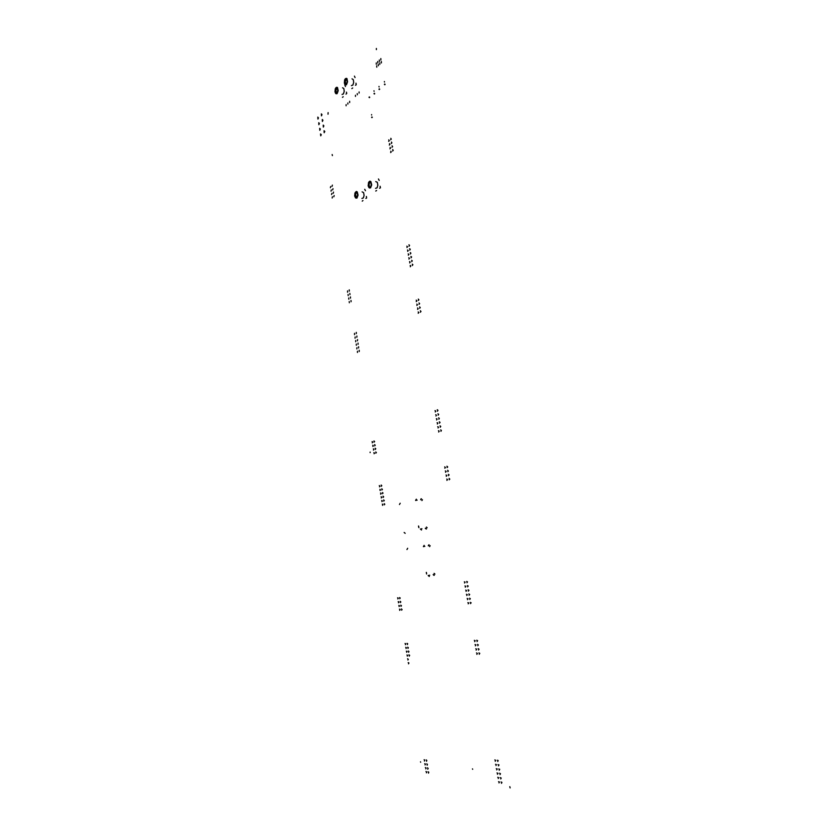 <?xml version="1.0" encoding="UTF-8"?>
<svg xmlns="http://www.w3.org/2000/svg" width="832" height="832" viewBox="0 0 832 832"><rect width="100%" height="100%" fill="white"/><g stroke="black" fill="none" stroke-linecap="round" stroke-linejoin="round"><path stroke-width="1.25" d="M509.766 786.614L510.099 787.925L509.766 786.614M500.729 778.929L501.186 778.003L500.292 777.639M501.488 783.297L501.935 782.361L501.041 782.007M499.98 774.571L500.438 773.646L499.543 773.282M498.482 765.866L498.94 764.941L498.056 764.577M499.231 770.214L499.689 769.288L498.794 768.924M470.517 603.647L471.068 602.805L470.246 602.358M469.071 595.275L469.622 594.433L468.811 593.986M469.799 599.456L470.34 598.614L469.529 598.166M479.274 654.254L479.752 653.359L478.941 652.881M497.734 761.519L498.191 760.594L497.307 760.23M477.079 641.545L477.578 640.661L476.757 640.193M478.535 650.01L479.024 649.116L478.213 648.648M495.986 765.575L496.434 764.65L495.56 764.286M476.871 654.316L477.35 653.422L476.538 652.954M495.238 761.238L495.695 760.323L494.811 759.949M498.222 778.596L498.67 777.67L497.786 777.306M498.971 782.943L499.418 782.018L498.534 781.664M496.725 769.912L497.182 768.986L496.298 768.622M497.474 774.249L497.921 773.323L497.047 772.97M476.143 650.094L476.622 649.199L475.81 648.731M477.807 645.778L478.296 644.894L477.485 644.415M475.415 645.871L475.904 644.987L475.082 644.509M468.156 603.876L468.697 603.023L467.886 602.586M474.687 641.649L475.176 640.765L474.365 640.297M466.721 595.525L467.262 594.682L466.45 594.235M467.438 599.695L467.979 598.853L467.168 598.416M448.479 475.686L449.062 474.864L448.323 474.365M447.075 467.563L447.689 466.918L446.93 466.232M447.782 471.619L448.386 470.974L447.626 470.298M468.354 591.094L468.905 590.252L468.094 589.805M449.176 479.752L449.779 479.107L449.02 478.431M466.918 582.743L467.47 581.911L466.658 581.454M438.142 415.189L438.651 414.315L437.923 413.816M420.326 312.156L420.94 311.522L420.337 310.773M437.455 411.174L437.954 410.301L437.237 409.812M440.222 427.232L440.721 426.358L439.993 425.859M440.908 431.257L441.407 430.373L440.679 429.884M438.838 419.193L439.338 418.319L438.61 417.83M439.525 423.207L440.024 422.334L439.296 421.845M466.003 591.354L466.554 590.512L465.743 590.075M467.636 586.914L468.187 586.082L467.376 585.634M465.286 587.194L465.837 586.352L465.026 585.905M446.222 476.299L446.805 475.488L446.066 474.978M464.568 583.034L465.119 582.202L464.318 581.755M444.829 468.198L445.432 467.563L444.683 466.877M445.526 472.254L446.108 471.432L445.37 470.933M435.937 415.99L436.436 415.116L435.708 414.617M418.205 313.258L418.808 312.634L418.205 311.886M435.25 411.986L435.75 411.112L435.032 410.623M437.996 427.991L438.495 427.118L437.767 426.629M438.682 432.006L439.182 431.132L438.454 430.643M436.623 419.983L437.122 419.11L436.394 418.621M437.31 423.987L437.809 423.114L437.081 422.625M426.494 761.28L426.837 760.406L426.161 759.959M428.438 773.126L428.771 772.242L428.095 771.794M427.138 765.222L427.482 764.348L426.806 763.901M427.783 769.174L428.126 768.3L427.45 767.853M401.024 606.351L401.492 605.717L400.806 605.145M399.776 598.738L400.223 597.958L399.558 597.542M400.4 602.545L400.868 601.921L400.182 601.349M408.595 652.278L408.98 651.435L408.304 651.04M409.23 656.126L409.614 655.283L408.928 654.888M401.648 610.158L402.116 609.523L401.43 608.951M407.961 648.43L408.356 647.598L407.68 647.202M408.512 663.863L408.886 663.021L408.21 662.626M407.243 656.178L407.628 655.335L406.952 654.94M407.878 660.015L408.294 659.339L407.576 658.788M425.724 768.893L426.109 768.186L425.391 767.572M426.369 772.834L426.754 772.127L426.036 771.514M424.434 761.03L424.778 760.157L424.102 759.71M425.079 764.962L425.422 764.088L424.746 763.641M406.619 652.34L407.004 651.508L406.328 651.113M407.326 644.592L407.722 643.76L407.046 643.365M405.985 648.502L406.411 647.837L405.704 647.275M399.703 610.334L400.14 609.544L399.474 609.138M405.361 644.675L405.746 643.843L405.08 643.448M398.455 602.753L398.923 602.118L398.237 601.557M399.079 606.538L399.547 605.914L398.861 605.342M384.353 504.826L384.852 504.223L384.218 503.63M446.919 480.355L447.502 479.544L446.763 479.045M383.75 501.103L384.249 500.51L383.614 499.907M383.136 497.401L383.635 496.798L383.001 496.194M381.919 489.986L382.418 489.393L381.794 488.779M382.533 493.688L383.032 493.095L382.398 492.492M374.098 442.146L374.577 441.532L373.963 440.929M358.613 347.974L358.644 346.715M359.206 351.551L359.226 350.303M375.898 453.138L376.376 452.525L375.762 451.932M381.316 486.283L381.815 485.69L381.191 485.077M374.691 445.806L375.18 445.193L374.566 444.59M375.294 449.467L375.762 448.698L375.159 448.261M380.661 494.198L381.16 493.605L380.536 493.002M379.454 486.814L379.954 486.221L379.33 485.618M380.058 490.506L380.557 489.913L379.933 489.31M382.481 505.305L382.98 504.702L382.335 504.109M397.831 598.957L398.278 598.177L397.623 597.771M381.264 497.9L381.763 497.307L381.129 496.704M381.867 501.602L382.366 500.999L381.732 500.406M357.427 352.446L357.448 351.198M356.314 344.042L356.262 345.311M356.845 348.878L356.876 347.63M373.454 450.102L373.922 449.332L373.318 448.895M374.057 453.762L374.535 453.149L373.922 452.556M372.258 442.801L372.726 442.031L372.133 441.584M372.861 446.451L373.339 445.838L372.726 445.234M419.661 308.246L420.274 307.611L419.661 306.862M418.309 300.435L418.922 299.801L418.33 299.052M418.985 304.346L419.598 303.711L418.995 302.952M416.187 301.579L416.801 300.945L416.208 300.196M412.37 265.533L412.901 264.67L412.256 264.16M410.28 266.781L410.81 265.907L410.166 265.398M411.705 261.674L412.246 260.801L411.59 260.291M410.374 253.947L410.914 253.084L410.27 252.574M411.039 257.806L411.58 256.942L410.935 256.433M409.708 250.089L410.249 249.226L409.604 248.716M409.614 262.922L410.145 262.059L409.5 261.55M392.579 151.008L393.214 150.384L392.735 149.594M409.053 246.241L409.583 245.378L408.949 244.858M417.529 309.369L418.142 308.734L417.539 307.986M408.949 259.064L409.479 258.201L408.845 257.691M416.863 305.469L417.466 304.834L416.874 304.086M407.628 251.378L408.158 250.515L407.524 250.006M408.294 255.216L408.824 254.353L408.179 253.843M406.973 247.53L407.503 246.667L406.869 246.158M379.652 188.261L380.411 187.845L380.162 186.274M390.582 152.578L391.196 151.944L390.728 151.164M375.783 191.048L376.615 190.507M379.174 180.419L378.446 178.953M391.29 143.489L391.914 142.865L391.446 142.074M381.358 61.516L381.399 62.92L381.358 61.516M379.808 62.951L379.85 64.355L379.808 62.951M391.934 147.254L392.558 146.619L392.09 145.839M390.645 139.734L391.269 139.11L390.801 138.32M388.648 141.336L389.272 140.712L388.804 139.922M380.858 58.594L380.9 60.008L380.858 58.594M379.309 60.039L379.35 61.443L379.309 60.039M376.376 48.454L376.407 49.618L376.376 48.454M378.269 64.376L378.31 65.78L378.269 64.376M376.74 65.79L376.782 67.194L376.74 65.79M377.77 61.474L377.811 62.878L377.77 61.474M376.241 62.899L376.282 64.303L376.241 62.899M389.938 148.824L390.551 148.2L390.083 147.41M389.293 145.08L389.917 144.456L389.438 143.666M359.102 91.884L359.154 93.07L359.102 91.884M355.025 77.574L354.422 76.149M355.503 85.27L356.21 84.791L355.982 83.221M357.271 93.548L357.323 94.734L357.271 93.548M355.451 95.212L355.503 96.398L355.451 95.212M351.083 301.735L351.021 300.477M349.918 294.663L349.866 293.405M350.501 298.199L350.438 296.941M358.03 344.386L358.062 343.138M356.855 337.241L356.897 335.982M357.5 339.55L357.438 340.818M365.893 198.411L366.621 198.016L366.382 196.466M362.19 201.084L362.981 200.564M365.414 190.736L364.718 189.301M355.732 340.475L355.68 341.744M356.273 333.674L356.314 332.415M355.087 338.177L355.129 336.929M349.336 302.765L349.274 301.506M354.505 334.62L354.546 333.362M348.182 295.714L348.13 294.455M348.764 299.239L348.702 297.981M349.336 291.127L349.284 289.869M333.798 196.758L334.11 195.51M347.61 292.188L347.547 290.93M349.606 101.348L349.658 102.513L349.606 101.348M346.07 104.572L346.122 105.737L346.07 104.572M332.394 155.532L332.228 154.492M323.19 125.102L323.294 127.088L323.825 125.85L323.19 125.102M324.116 130.718L324.21 132.714L324.75 131.477L324.116 130.718M351.842 88.566L352.643 87.932M345.519 86.518L344.916 85.114M345.987 94.099L346.726 93.413L346.445 92.092M347.838 102.97L347.88 104.135L347.838 102.97M342.441 97.302L343.21 96.678M333.237 193.305L333.538 192.057M332.103 186.41L332.415 185.162M332.665 189.852L332.977 188.614M331.562 194.615L331.874 193.378M332.134 198.058L332.436 196.82M330.439 187.741L330.751 186.503M331.001 191.173L331.313 189.935M322.265 119.486L322.369 121.472L322.91 120.234L322.265 119.486M321.35 113.88L321.443 115.866L321.984 114.618L321.35 113.88M319.665 128.305L319.769 130.291L320.299 129.054L319.665 128.305M320.58 133.9L320.684 135.876L321.214 134.649L320.58 133.9M317.845 117.146L317.949 119.122L318.469 117.884L317.845 117.146M318.76 122.72L318.854 124.696L319.384 123.469L318.76 122.72M336.835 93.215L335.837 90.605L337.23 87.942M335.161 91.759L335.421 88.878L336.95 87.703L337.792 89.544L337.438 92.321L336.17 93.423L335.161 91.759M334.984 91.915L335.286 88.67L336.783 87.246L337.979 89.502L337.678 92.248L336.076 93.787L334.984 91.915M335.868 87.641L337.501 87.495L338.198 90.667L337.064 93.694L335.452 93.246M342.545 87.745L343.834 88.525L344.25 91.26L343.439 93.891L342.035 94.442M337.792 90.938L337.834 90.376M337.667 91.614L337.813 89.69M346.206 84.365L345.186 81.713L346.642 79.009M344.5 82.898L344.958 79.55L346.362 78.759L347.225 80.652L346.84 83.46L345.53 84.573L344.5 82.898M344.323 83.065L344.635 79.747L346.185 78.291L347.412 80.59L347.09 83.398L345.415 84.937L344.323 83.065M345.228 78.718L346.934 78.551L347.62 81.786L346.445 84.854L344.77 84.365M351.998 78.822L353.33 79.633L353.735 82.41L352.893 85.082L351.437 85.634M347.194 82.16L347.256 81.38M347.069 82.784L347.235 80.746M356.751 197.579L355.555 194.813L356.221 192.702L357.146 192.598L357.666 195.125L356.876 197.465L355.503 197.475L354.796 194.99L355.503 192.494L356.907 192.296M354.692 196.082L354.952 193.024L356.429 191.651L357.802 193.887L357.573 196.674L355.898 198.162L354.692 196.082M355.42 192.161L356.366 191.495L357.24 191.901L358.062 195.073L356.97 198.078L355.254 197.61M362.128 191.838L363.626 192.587L364.146 195.322L363.386 197.943L361.92 198.474M357.635 195.499L357.666 194.47M357.531 196.04L357.604 193.908M370.334 187.408L369.346 186.451L369.117 184.205L369.803 182.406L370.77 182.312L371.29 184.902L370.448 187.294L369.023 187.294L368.306 184.766L369.065 182.198L370.531 182.01M368.202 185.9L368.618 182.426L369.522 181.407L370.5 181.553L371.446 183.643L370.833 187.242L369.418 187.99L368.202 185.9M368.95 181.886L369.959 181.178L370.874 181.605L371.706 184.86L370.542 187.928L368.732 187.387M375.794 181.563L377.354 182.343L377.874 185.151L377.052 187.814L375.523 188.344M371.249 185.349L371.29 184.153M371.114 185.848L371.197 183.643M371.28 185.058L371.301 184.454M384.478 82.046L384.426 81.526L384.478 82.046M385.122 84.438L384.758 84.032M384.748 84.77L384.384 84.375M379.038 86.902L378.986 86.382L379.038 86.902M379.694 89.253L379.33 88.868M379.33 89.586L378.966 89.19M374.067 91.333L374.036 90.813L374.067 91.333M374.733 93.662L374.369 93.278M374.369 93.995L374.005 93.6M369.71 97.292L369.356 96.907M369.356 97.614L368.992 97.23M371.613 115.076L371.582 114.556L371.613 115.076M372.268 117.364L371.914 116.979M371.914 117.666L371.55 117.291M472.482 768.83L472.68 769.319M426.566 573.966L426.306 572.385L426.566 573.966M407.68 548.34L406.952 549.578M424.85 546.322L423.342 546.582L424.081 545.334M429.291 576.43L428.189 575.494L429.707 575.245M433.836 575.297L433.181 574.621M428.293 545.771L428.719 544.908M433.472 574.569L434.262 575.245M434.938 574.049L434.148 573.373M429.645 546.614L430.175 545.73M429.146 544.825L428.626 545.719M426.369 572.385L426.639 573.945M418.808 527.613L418.548 526.053L418.808 527.613M400.213 503.287L399.485 504.535M417.113 500.167L415.605 500.438L416.343 499.231M404.113 532.449L405.194 533.354M421.502 529.994L420.399 529.038L421.907 528.778M426.046 528.975L425.256 528.289M420.68 499.689L420.982 498.909M425.672 528.206L426.462 528.892M427.138 527.727L426.358 527.051M421.897 500.573L422.427 499.71M421.398 498.805L420.878 499.668M418.631 526.053L418.86 527.602M328.162 112.674L328.068 114.171M420.722 762.247L420.514 761.769M370.167 452.119L370.167 452.65"/></g></svg>

